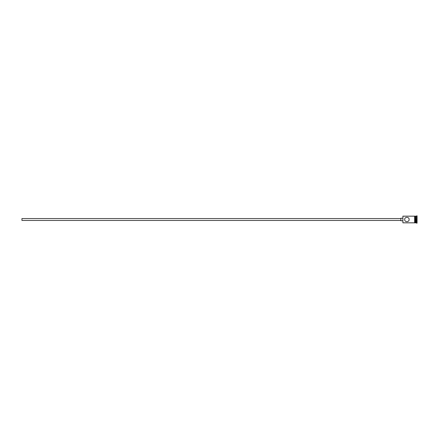 <?xml version="1.0" encoding="UTF-8"?>
<svg xmlns="http://www.w3.org/2000/svg" width="439" height="439" viewBox="0 0 439 439"><rect width="100%" height="100%" fill="white"/><g stroke="black" fill="none" stroke-linecap="round" stroke-linejoin="round"><path stroke-width="0.66" d="M402.898 222.831L402.898 216.169L402.898 222.831L414.635 222.831M404.676 219.5C404.829 218.474 404.829 218.474 404.676 219.5C404.829 218.474 404.829 218.474 404.676 219.5C404.538 216.63 409.247 216.63 409.115 219.5C409.247 216.625 404.538 216.636 404.676 219.5C404.538 222.37 409.247 222.37 409.115 219.5C409.247 222.375 404.538 222.364 404.676 219.5C404.829 220.526 404.829 220.526 404.676 219.5C404.829 220.526 404.829 220.526 404.676 219.5M400.867 220.449L21.95 220.449L21.95 218.551L400.867 218.551M402.772 220.768L400.867 220.768L400.867 218.232L402.772 218.232M415.59 216.356L415.782 222.831L417.05 223.149L417.05 215.851L416.732 215.851L416.732 223.149M415.782 216.169L416.413 216.169L416.413 222.831M414.954 216.169L415.59 216.169L415.59 222.831L414.954 222.831M414.635 222.864L414.635 216.136L414.954 216.136L414.954 222.864L414.635 222.864M402.898 216.169L414.635 216.169M416.413 216.169L416.732 215.851"/></g></svg>
